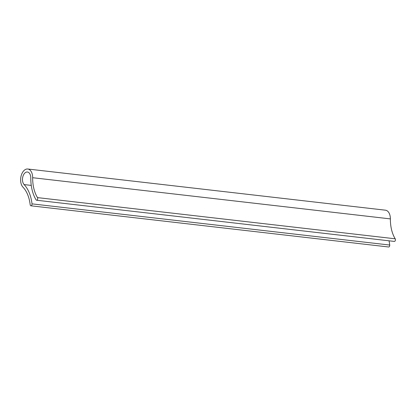 <?xml version="1.0" encoding="UTF-8"?>
<svg xmlns="http://www.w3.org/2000/svg" width="416" height="416" viewBox="0 0 416 416"><rect width="100%" height="100%" fill="white"/><g stroke="black" fill="none" stroke-linecap="round" stroke-linejoin="round"><path stroke-width="0.62" d="M36.618 200.236L394.337 241.415A1.508 0.915 -83.4 0 0 395.314 240.5A1.508 0.915 -83.4 0 0 395.2 238.794A31.216 18.938 96.6 0 1 390.369 218.894A9.812 5.954 -83.4 0 0 385.471 210.194L27.758 169.01A9.812 5.954 96.6 0 1 32.656 177.71A31.216 18.938 -83.4 0 0 37.487 197.61A1.508 0.915 96.6 0 1 37.596 199.316A1.508 0.915 96.6 0 1 36.618 200.236A1.508 0.915 96.6 0 1 36.098 199.857A34.237 20.769 96.6 0 1 30.8 178.032A6.796 4.124 -83.4 0 0 27.409 172.011A6.796 4.124 -83.4 0 0 22.828 176.748A6.796 4.124 -83.4 0 0 24.102 184.579A34.237 20.769 96.6 0 1 32.001 203.866A1.508 0.915 96.6 0 1 30.919 205.806A1.508 0.915 96.6 0 1 30.181 204.75A31.216 18.938 -83.4 0 0 22.979 187.169A9.812 5.954 96.6 0 1 21.138 175.848A9.812 5.954 96.6 0 1 27.758 169.01M30.919 205.806L388.632 246.99A1.508 0.915 -83.4 0 0 389.719 245.045A34.237 20.769 -83.4 0 0 389.033 240.807M32.656 177.71L390.369 218.894M37.487 197.61L395.2 238.794M31.268 185.406L24.102 184.579M389.719 245.045L32.001 203.866"/></g></svg>
